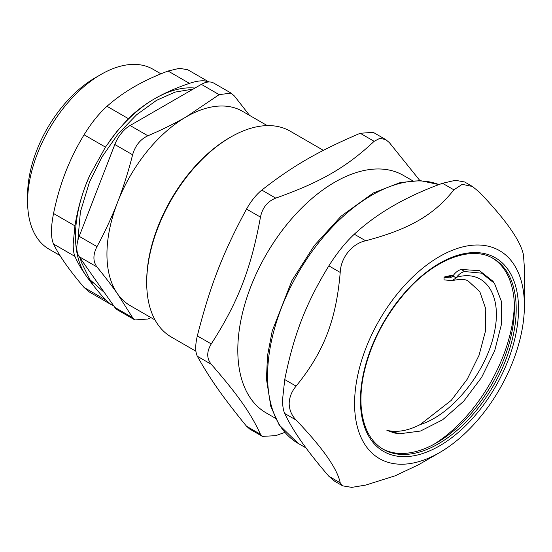 <?xml version="1.0" encoding="UTF-8"?>
<svg xmlns="http://www.w3.org/2000/svg" width="552" height="552" viewBox="0 0 552 552"><rect width="100%" height="100%" fill="white"/><g stroke="black" fill="none" stroke-linecap="round" stroke-linejoin="round"><path stroke-width="0.83" d="M398.91 433.699L394.342 432.989L386.883 430.312C396.874 432.761 407.99 430.843 420.217 424.543L451.274 400.366L467.199 379.238L479.053 355.288L485.498 330.979L485.774 308.934L479.791 291.622L468.186 281.009M456.09 277.966L456.559 277.283C458.995 274.082 461.672 272.177 464.598 271.549L461.362 269.459C458.422 270.169 455.773 272.122 453.392 275.317L452.971 275.924L456.09 277.966L452.233 280.582L444.049 279.905L444.049 277.111A81.454 47.03 -60 0 1 453.406 275.289M386.883 430.312L399.641 433.768L420.493 431.036L442.594 419.81L463.701 401.228L481.641 377.361L494.668 350.837L501.409 324.466L501.326 301.13L494.488 283.39L481.758 273.178L464.598 271.549M493.971 282.679L492.964 281.251L479.536 270.68L461.362 269.459M151.048 317.655L147.881 319.022L134.902 319.946L132.611 317.655L114.816 307.388L79.191 256.694L96.98 266.968C92.909 261.462 92.909 254.672 96.98 246.606L79.191 236.332L114.816 144.507L132.611 154.774C135.199 145.673 140.291 139.339 147.881 135.778L130.093 125.511L201.349 84.366L219.144 94.64L231.088 93.109L234.414 96.007L249.532 115.375M96.98 266.968C104.873 276.642 111.739 285.625 117.576 293.919A112.208 64.784 120 0 0 130.182 305.615L155.043 319.967M132.611 154.774C128.402 171.437 123.386 187.28 117.576 202.294A112.208 64.784 120 0 0 106.943 254.244A112.208 64.784 120 0 0 117.576 293.919L132.611 317.655M219.144 94.64L186.293 116.817A112.208 64.784 120 0 0 117.576 202.294C111.739 217.302 104.873 232.068 96.98 246.606M267.251 125.608L242.397 111.256A112.208 64.784 120 0 0 186.293 116.817C174.625 123.531 161.826 129.851 147.881 135.778M231.088 93.102L213.817 83.131A24.937 14.393 120 0 0 201.349 84.366M130.093 125.511A24.937 14.393 120 0 0 114.816 144.507M79.191 236.332A24.937 14.393 120 0 0 79.191 256.694M114.816 307.388A24.937 14.393 120 0 0 117.624 309.982L134.895 319.953M101.064 74.396L95.192 77.791A95.586 55.186 120 0 0 27.6 194.863L27.6 201.646A103.9 59.989 -60 0 1 101.064 74.396A103.9 59.989 -60 0 1 153.014 69.255L160.949 73.83M59.947 255.466L49.121 249.214A103.9 59.989 -60 0 1 27.6 201.646M74.913 225.837L53.544 213.5C50.777 227.493 50.777 237.677 53.544 244.039L74.913 256.376C73.789 253.768 73.209 249.711 73.168 244.191L74.913 225.837C77.439 210.733 81.165 196.829 86.105 184.126L89.721 175.474L105.453 147.122L116.934 131.397L128.354 118.632C136.13 110.993 144.955 104.335 154.822 98.642C164.675 92.95 176.212 87.858 189.439 83.366C195.222 81.392 200.231 80.557 204.461 80.861L208.87 81.972M53.544 213.5C56.545 198.892 60.541 185.148 65.536 172.252C70.546 159.362 76.728 146.88 84.083 134.785L105.453 147.122M89.734 175.446A112.208 64.784 120 0 0 86.105 184.126A112.208 64.784 120 0 0 86.105 275.752C91.025 282.755 97.476 290.78 105.453 299.826L84.083 287.488C76.728 278.863 70.546 270.991 65.536 263.87C60.541 256.763 56.545 250.153 53.544 244.039M84.083 287.488L89.369 292.008L111 304.504M208.925 81.965L187.852 69.8L179.545 68.296L168.063 71.029L189.439 83.366M128.354 118.632L106.984 106.294C115.168 99.056 124.255 92.55 134.253 86.767C144.258 80.999 155.533 75.755 168.063 71.029M106.984 106.294C98.925 113.567 91.294 123.061 84.083 134.785M92.846 283.259A112.208 64.784 120 0 1 86.105 275.752C81.165 268.727 77.439 262.269 74.913 256.376M105.453 299.826L111.007 304.504L113.657 305.725M194.953 88.058A112.208 64.784 120 0 0 154.822 98.642A112.208 64.784 120 0 0 109.965 140.587M246.537 426.254C222.96 397.323 209.995 378.879 197.333 356.254L211.264 364.292C238.043 395.066 251.008 413.517 260.468 434.293L246.537 426.254L249.89 429.159M211.264 364.292C206.572 358.421 206.572 351.638 211.264 343.93L197.333 335.892C195.173 345.062 195.173 351.845 197.333 356.254M197.333 335.892C209.995 286.039 222.96 252.623 246.537 209.077L260.468 217.122C251.008 268.817 238.043 302.234 211.264 343.93M261.807 190.081C292.588 166.007 318.518 151.034 360.214 133.267L374.146 141.312C346.559 167.228 320.636 182.201 275.738 198.127L261.807 190.081C256.128 194.746 251.036 201.073 246.537 209.077M374.146 141.312L379.824 138.331L385.738 139.58L373.228 132.349L360.214 133.267M284.791 432.409L275.738 435.659L262.407 436.384L260.468 434.293M260.468 217.122C262.435 207.662 267.527 201.328 275.738 198.127M385.738 139.58L389.415 142.671L419.899 180.601M412.565 180.711L403.353 175.391A137.144 79.184 120 0 0 266.202 254.575A137.144 79.184 120 0 0 266.209 412.937L275.42 418.257M195.905 351.231L171.32 337.037A118.859 68.627 -60 0 1 146.701 282.624A118.859 68.627 -60 0 1 230.75 137.055A118.859 68.627 -60 0 1 290.179 131.162L323.403 150.351M229.57 137.731L230.75 137.055L229.57 137.731A117.196 67.661 120 0 0 146.701 281.272L146.701 282.624M453.171 275.648L445.361 277.504L449.563 277.856L451.833 276.994L452.971 275.924M444.049 277.111L445.361 277.504M514.374 304.656A118.445 68.386 -60 0 1 433.665 444.45M524.4 305.594A120.081 69.331 120 0 0 439.489 256.57A120.081 69.331 120 0 0 354.577 403.643A120.081 69.331 120 0 0 439.489 452.661A120.081 69.331 120 0 0 524.4 305.594L524.4 267.83L523.455 254.865C520.591 240.782 505.887 219.862 479.343 192.11L472.436 186.486L464.598 181.96M340.211 272.433C340.819 257.598 351.997 243.687 365.666 240.769L354.301 234.214C345.504 242.376 337.017 252.926 328.854 265.871L340.211 272.433C336.154 320.243 323.838 351.99 296.1 386.131L284.735 379.569C293.802 334.643 306.118 302.903 328.854 265.871M284.735 379.569L282.527 399.807C282.555 405.796 283.286 410.364 284.735 413.503L296.1 420.058C291.649 415.414 289.338 409.943 289.172 403.643C289.338 397.302 291.649 391.465 296.1 386.131M296.1 420.058C322.644 447.817 337.348 468.738 340.211 482.821L328.854 476.259C307.312 451.391 292.608 430.47 284.735 413.503M328.854 476.259L334.816 481.323M439.489 452.661L418.609 464.722L395.08 475.831L365.666 485.091L351.762 487.375L342.647 485.857L340.211 482.821M464.591 181.974L455.434 180.304L442.531 183.278L453.889 189.833L462.217 184.333L472.436 186.486M453.889 189.833C433.934 215.032 409.301 229.252 365.666 240.769M354.301 234.214C376.878 213.286 406.286 196.305 442.531 183.278M382.377 448.797A110.131 63.584 120 0 0 436.549 442.842A110.131 63.584 120 0 0 514.423 307.961A110.131 63.584 120 0 0 492.494 258.067M420.217 424.564C452.647 414.559 486.843 371.006 494.302 332.552C502.755 294.74 484.794 268.852 456.559 277.283M439.006 184.589L420.265 180.621L400.386 182.526L373.428 192.917L341.15 216.122L314.274 245.585L291.939 280.582L272.246 330.876L267.506 355.654L266.443 379.031L270.839 406.589L279.16 424.923L298.128 443.366A147.536 85.18 -60 0 1 267.575 375.822A147.536 85.18 -60 0 1 327.812 231.868A147.536 85.18 -60 0 1 438.964 184.603M438.316 443.863A110.131 63.584 -60 0 1 383.247 449.314C370.633 441.841 363.313 428.069 361.284 408.011C360.415 397.964 361.132 387.111 363.437 375.45C370.068 344.496 384.358 316.489 406.306 291.428C435.245 258.633 472.008 245.343 493.378 258.557A110.131 63.584 -60 0 1 510.262 346.815A110.131 63.584 -60 0 1 438.316 443.863M439.489 445.899A111.794 64.543 120 0 0 507.95 269.452A111.794 64.543 120 0 0 371.027 348.505A111.794 64.543 120 0 0 439.489 445.899M468.165 281.051C465.647 279.105 460.333 278.953 452.233 280.588M398.868 433.699L399.634 433.768M77.866 240.396L80.385 211.927L89.507 181.994L101.996 156.94L117.99 134.088L136.523 114.83L156.547 100.333L175.067 92.101L193.214 89.065M104.376 292.532L89.99 279.747L81.323 262.131L80.24 258.191M262.4 436.39L249.89 429.166M334.809 481.337L342.647 485.857M298.128 443.366L306.008 447.913"/></g></svg>
